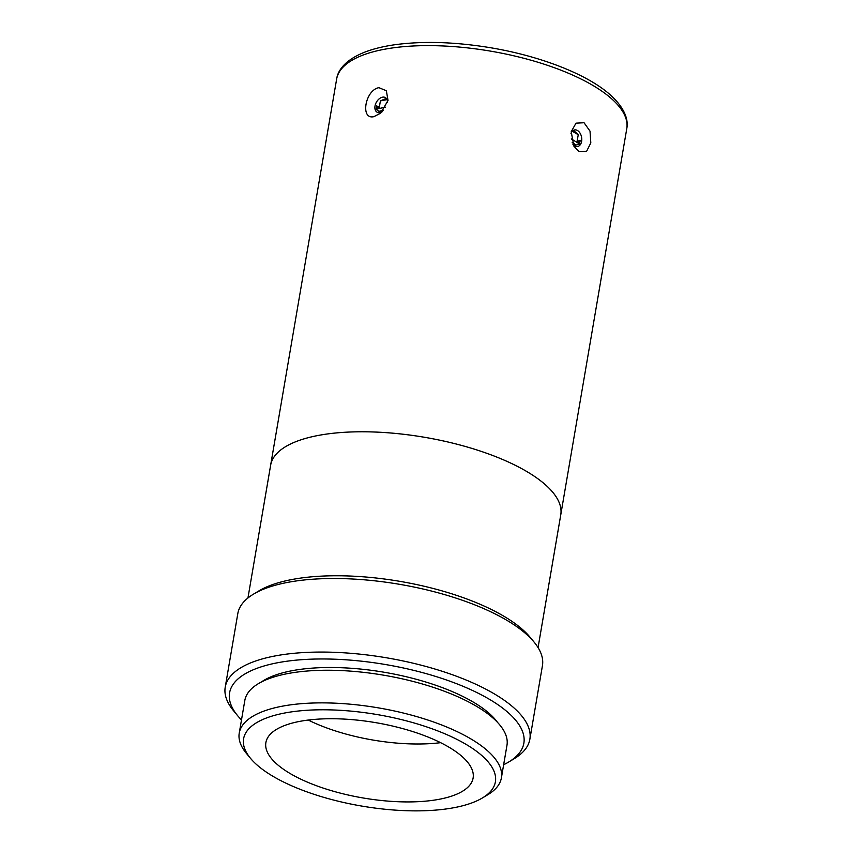 <?xml version="1.0" encoding="UTF-8"?>
<svg xmlns="http://www.w3.org/2000/svg" width="852" height="852" viewBox="0 0 852 852"><rect width="100%" height="100%" fill="white"/><g stroke="black" fill="none" stroke-linecap="round" stroke-linejoin="round"><path stroke-width="1.28" d="M380.684 112.421L376.286 109.588L376.563 105.808L379.31 107.373A133.807 48.607 -170.3 0 0 376.211 108.119M579.797 142.912A133.807 48.607 -170.3 0 0 577.113 141.187L580.233 140.623L579.243 144.276L574.152 145.49M572.927 144.297A8.413 5.538 79.7 0 0 577.624 146.48A8.413 5.538 79.7 0 0 581.628 141.336A8.413 5.538 79.7 0 0 574.631 129.93A8.413 5.538 79.7 0 0 570.968 133.689M577.113 141.187L578.252 134.722L573.492 130.345M386.339 98.353L380.397 100.898L379.31 107.373M538.07 647.573L560.765 514.81A147.172 53.463 -170.3 0 0 560.765 514.8A147.172 53.463 -170.3 0 0 424.711 437.31A147.172 53.463 -170.3 0 0 270.638 465.213L336.647 79.055A147.172 53.463 9.7 0 1 490.709 51.163A147.172 53.463 9.7 0 1 626.774 128.652L560.765 514.8A147.172 53.463 -170.3 0 0 424.701 437.321A147.172 53.463 -170.3 0 0 270.638 465.224L247.943 597.987M378.895 87.671L386.35 90.738L388.033 100.429L380.652 113.188L373.953 116.639C360.002 120.089 365.135 90.056 378.895 87.671M579.104 151.699L573.918 146.225L571.202 131.74L576.005 123.157L584.046 122.741L590.021 131.144L590.819 142.912L586.559 151.39L579.104 151.699M387.596 102.346A8.413 5.538 -60.3 0 0 385.402 97.586A8.413 5.538 -60.3 0 0 376.424 102.155A8.413 5.538 -60.3 0 0 377.074 112.198A8.413 5.538 -60.3 0 0 382.228 111.708M534.066 642.057L529.997 637.147A149.27 54.219 -170.3 0 0 293.365 579.253A149.27 54.219 -170.3 0 0 259.019 590.83L253.545 594.11A154.521 56.136 9.7 0 1 289.105 582.118A154.521 56.136 9.7 0 1 534.066 642.057A154.521 56.136 9.7 0 1 542.436 665.689L529.859 739.248A154.521 56.136 -170.3 0 0 444.574 672.058A154.521 56.136 -170.3 0 0 276.527 655.678A154.521 56.136 -170.3 0 0 225.226 687.181A154.521 56.136 -170.3 0 0 233.597 710.813L237.665 715.723A149.27 54.219 9.7 0 1 279.137 662.462A149.27 54.219 9.7 0 1 466.523 687.777A149.27 54.219 9.7 0 1 508.655 762.039A149.27 54.219 9.7 0 1 503.649 764.723M241.499 719.919A149.27 54.219 9.7 0 1 237.665 715.723M508.655 762.039L514.118 758.759A154.521 56.136 -170.3 0 0 529.859 739.248M225.226 687.181L237.804 613.621A154.521 56.136 9.7 0 1 253.545 594.11M261.266 682.058A127.715 46.391 9.7 0 1 384.54 672.313A127.715 46.391 9.7 0 1 497.579 722.453M482.381 797.973L487.845 794.692A132.976 48.308 -170.3 0 0 501.391 777.908L506.972 745.276A132.976 48.308 -170.3 0 0 384.039 675.253A132.976 48.308 -170.3 0 0 244.822 700.461L239.242 733.093A132.976 48.308 -170.3 0 0 246.441 753.434L250.52 758.344A127.715 46.391 9.7 0 1 377.308 714.594A127.715 46.391 9.7 0 1 482.381 797.973A127.715 46.391 9.7 0 1 274.951 777.45A127.715 46.391 9.7 0 1 250.52 758.344M501.391 777.908A132.976 48.308 -170.3 0 0 378.458 707.884A132.976 48.308 -170.3 0 0 239.242 733.093M291.672 774.415A105.115 38.18 9.7 0 1 265.877 742.614A105.115 38.18 9.7 0 1 375.924 722.688A105.115 38.18 9.7 0 1 473.116 778.036A105.115 38.18 9.7 0 1 403.198 801.881A105.115 38.18 9.7 0 1 291.672 774.415M440.622 742.678A105.115 38.18 9.7 0 1 308.264 720.057M578.252 134.722A136.65 49.64 -170.3 0 0 572.299 131.304M387.138 99.652A136.65 49.64 -170.3 0 0 380.397 100.898M571.266 138.908A131.4 47.733 9.7 0 1 579.371 144.009M376.243 109.29A131.4 47.733 9.7 0 1 385.583 107.171M575.867 144.893A126.32 45.88 -170.3 0 0 572.193 142.444M383.549 110.196A126.32 45.88 -170.3 0 0 379.268 111.282M382.367 111.559A131.4 47.733 -170.3 0 0 380.471 111.963M574.504 145.138A131.4 47.733 -170.3 0 0 572.842 144.116M336.647 79.055C337.797 70.45 345.007 60.247 363.793 52.526C372.899 48.894 383.73 46.232 396.276 44.538C423.838 41.002 454.638 41.961 488.665 47.424C539.092 55.572 586.879 73.964 610.107 94.71C624.985 108.023 628.552 119.994 626.774 128.652"/></g></svg>
